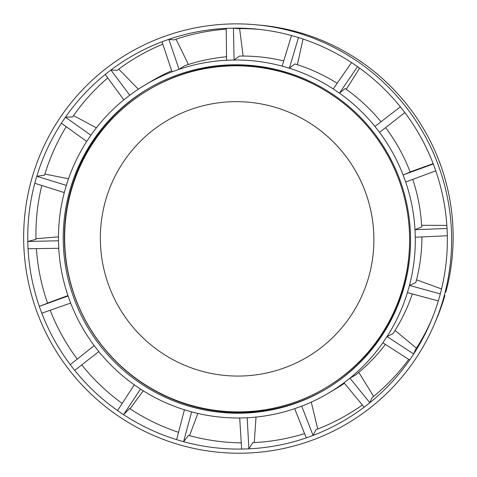 <?xml version="1.0" encoding="UTF-8"?>
<svg xmlns="http://www.w3.org/2000/svg" width="477" height="477" viewBox="0 0 477 477"><rect width="100%" height="100%" fill="white"/><g stroke="black" fill="none" stroke-linecap="round" stroke-linejoin="round"><path stroke-width="0.72" d="M385.416 344.406A179.31 178.112 59.3 0 1 355.645 374.952L349.915 378.166L344.024 382.763A179.31 178.112 59.3 0 1 328.504 393.137A179.31 178.112 59.3 0 1 301.72 406.142L294.691 408.682A179.31 178.112 59.3 0 1 247.181 417.757L239.698 417.989A179.31 178.112 59.3 0 1 191.629 411.878L184.432 409.779A179.31 178.112 59.3 0 1 140.512 389.077L134.299 384.85A179.31 178.112 59.3 0 1 98.822 351.579L94.207 345.646A179.31 178.112 59.3 0 1 70.65 303.068L68.08 296.002A179.31 178.112 59.3 0 1 58.754 248.284L58.474 240.778A179.31 178.112 59.3 0 1 64.288 192.589L66.339 185.38A179.31 178.112 59.3 0 1 86.719 141.436L90.892 135.23A179.31 178.112 59.3 0 1 123.847 99.842L129.738 95.239A179.31 178.112 59.3 0 1 145.258 84.87A179.31 178.112 59.3 0 1 172.042 71.86L179.072 69.32A179.31 178.112 59.3 0 1 226.581 60.245L234.064 60.013A179.31 178.112 59.3 0 1 282.134 66.124L289.33 68.223A179.31 178.112 59.3 0 1 333.25 88.931L351.525 62.553L357.541 66.643L339.463 93.152L345.145 88.537A179.31 178.112 59.3 0 1 380.986 121.76M333.25 88.931L339.463 93.152A179.31 178.112 59.3 0 1 374.94 126.423L400.382 106.824L402.636 109.692L404.86 112.572L379.555 132.356A179.31 178.112 59.3 0 1 403.107 174.94L433.301 163.999L434.565 167.415L435.793 170.844L405.683 181.999A179.31 178.112 59.3 0 1 415.008 229.723L447.056 228.471L447.211 232.102L447.325 235.739L415.288 237.224A179.31 178.112 59.3 0 1 409.475 285.413L440.307 293.939L439.335 297.433L438.321 300.921L407.424 292.622A179.31 178.112 59.3 0 1 387.044 336.565L413.708 353.988L411.705 357.005L409.665 360.004L382.87 342.772A179.31 178.112 59.3 0 1 349.915 378.166L369.866 402.743L367.022 404.985L364.16 407.197L344.024 382.763M282.134 66.124L291.507 35.519L298.483 37.546L289.33 68.223L294.852 63.936A179.31 178.112 59.3 0 1 337.179 83.26M226.581 60.245L226.211 28.358L233.456 28.137L234.064 60.013L239.532 56.083A179.31 178.112 59.3 0 1 283.732 60.907M172.042 71.86L162.019 41.779L168.828 39.323L179.072 69.32L184.605 65.754A179.31 178.112 59.3 0 1 226.545 56.775M123.847 99.842L105.226 74.472L108.07 72.23L110.932 70.018L129.738 95.239M86.719 141.436L61.384 123.227L63.393 120.21L65.427 117.211L90.892 135.23M64.288 192.589L34.785 183.275L35.763 179.781L36.771 176.293L66.339 185.38M58.754 248.284L28.036 248.744L27.881 245.106L27.767 241.475L58.474 240.778M70.65 303.068L41.791 313.216L40.527 309.8L39.299 306.371L68.08 296.002M98.822 351.579L74.71 370.39L72.456 367.523L70.232 364.637L94.207 345.646M140.512 389.077L123.567 414.662L120.55 412.629L117.551 410.566L134.299 384.85M191.629 411.878L183.585 441.696L180.091 440.694L176.609 439.663L184.432 409.779M247.181 417.757L248.881 448.851L245.261 448.982L241.636 449.078L239.698 417.989M301.72 406.142L313.073 435.435L309.674 436.676L306.264 437.892L294.691 408.682M412.355 293.945A179.31 178.112 59.3 0 1 393.048 333.596L387.044 336.565L382.87 342.772M421.942 236.92A179.31 178.112 59.3 0 1 415.813 282.599L409.475 285.413L407.424 292.622M412.76 179.376A179.31 178.112 59.3 0 1 421.71 226.945L415.008 229.723L415.288 237.224M385.601 127.627A179.31 178.112 59.3 0 1 410.166 172.084L403.107 174.94L405.683 181.999M374.94 126.423L379.555 132.356M346.278 89.336L359.634 68.157M362.407 62.642L357.595 59.357L362.353 62.493M302.758 33.515A211.812 210.399 59.3 0 1 357.589 59.363M229.771 23.981A215.049 213.613 59.3 0 1 255.469 24.732A215.049 213.613 59.3 0 1 433.992 325.046A215.049 213.613 59.3 0 1 248.32 453.019A215.049 213.613 59.3 0 1 23.85 246.597A215.049 213.613 59.3 0 1 229.771 23.981M260.412 29.52A207.477 206.094 59.3 0 0 237.564 28.65L233.456 28.137A210.846 209.439 59.3 0 1 258.152 29.27A210.846 209.439 59.3 0 1 291.507 35.531M298.477 37.564A210.846 209.439 59.3 0 1 351.513 62.565M357.535 66.661A210.846 209.439 59.3 0 1 400.37 106.836M404.848 112.584A210.846 209.439 59.3 0 1 433.289 163.999M435.781 170.844A210.846 209.439 59.3 0 1 447.044 228.471M447.313 235.739A210.846 209.439 59.3 0 1 440.295 293.933M438.309 300.915A210.846 209.439 59.3 0 1 431.286 320.52A210.846 209.439 59.3 0 1 413.696 353.982L415.294 349.933A207.477 206.094 59.3 0 0 432.15 318.415M409.654 359.992A210.846 209.439 59.3 0 1 369.86 402.731L371.965 397.74A207.477 206.094 59.3 0 0 408.717 359.39M364.154 407.185A210.846 209.439 59.3 0 1 313.067 435.418M306.258 437.88A210.846 209.439 59.3 0 1 248.881 448.839M241.636 449.066A210.846 209.439 59.3 0 1 183.585 441.684M176.615 439.651A210.846 209.439 59.3 0 1 123.579 414.644M117.557 410.554A210.846 209.439 59.3 0 1 74.722 370.379M70.244 364.631A210.846 209.439 59.3 0 1 41.803 313.21M39.311 306.365A210.846 209.439 59.3 0 1 28.048 248.744M27.779 241.475A210.846 209.439 59.3 0 1 34.797 183.281M36.783 176.299A210.846 209.439 59.3 0 1 61.396 123.233M107.754 77.918A207.477 206.094 59.3 0 0 72.57 116.937L65.427 117.211A210.846 209.439 59.3 0 1 105.232 74.484M162.812 44.152A207.477 206.094 59.3 0 0 117.163 70.322L110.932 70.018A210.846 209.439 59.3 0 1 162.025 41.797M226.217 29.163A207.477 206.094 59.3 0 0 174.016 39.901L168.828 39.323A210.846 209.439 59.3 0 1 226.211 28.376M297.392 64.735L303.032 39.036M303.014 33.599L297.415 31.953L302.883 33.521M255.469 24.732L259.941 25.138A211.812 210.399 59.3 0 1 297.415 31.959M243.109 56.059L239.627 28.626M188.433 64.478L176.061 39.209M138.33 89.205L118.749 69.129M96.408 127.812L73.494 115.607M44.594 175.178A207.477 206.094 59.3 0 1 66.214 126.697M44.582 175.172L36.771 176.293M68.509 178.762L44.921 174.075M35.978 239.347A207.477 206.094 59.3 0 1 41.797 185.493M35.966 239.347L27.767 241.475M58.456 236.848L35.966 238.727M47.569 303.163A207.477 206.094 59.3 0 1 36.401 248.618M47.557 303.169L39.299 306.371M67.943 295.591L47.545 303.098M77.25 359.08A207.477 206.094 59.3 0 1 50.192 310.265M122.195 403.435A207.477 206.094 59.3 0 1 81.746 364.899M129.994 408.813L143.261 390.824M129.559 408.539L123.567 414.662M178.535 432.317A207.477 206.094 59.3 0 1 129.565 408.527M189.53 435.638L197.848 413.434M188.516 435.37L183.585 441.696M241.249 442.841A207.477 206.094 59.3 0 1 188.516 435.358M254.277 442.573L256.018 417.077M304.559 433.599A207.477 206.094 59.3 0 1 252.744 442.65L248.881 448.851M317.748 428.996L311.26 402.141M362.347 404.997A207.477 206.094 59.3 0 1 315.953 429.682L313.073 435.435M373.628 396.381L358.787 372.364M416.427 348.15L395.034 330.472M444.308 297.505A211.812 210.399 59.3 0 1 435.775 320.926L433.992 325.046M444.391 297.243L444.874 295.543M441.547 288.967L416.534 279.814M441.237 166.843A211.812 210.399 59.3 0 1 452.882 226.42L453.09 231.989A211.812 210.399 59.3 0 1 445.828 292.151M446.86 225.394L421.614 225.281M452.888 226.42L453.09 231.989M439.424 161.542L441.243 166.843L439.311 161.56M433.164 163.671L410.101 171.911M409.922 108.446A211.812 210.399 59.3 0 1 439.323 161.602M362.204 62.499A211.812 210.399 59.3 0 1 406.487 104.034M406.499 104.028L409.928 108.44L406.499 104.028M145.258 84.87L151.889 80.923A179.31 178.112 59.3 0 1 171.684 70.787M344.436 383.264A179.31 178.112 59.3 0 1 335.14 389.19L328.504 393.137M243.264 413.142A174.528 173.366 -120.7 0 0 326.065 389.023A174.528 173.366 -120.7 0 0 385.905 150.416A174.528 173.366 -120.7 0 0 147.697 88.978A174.528 173.366 -120.7 0 0 70.369 287.512A174.528 173.366 -120.7 0 0 243.264 413.142M148.293 88.627A174.528 173.366 -120.7 0 0 71.651 287.136A174.528 173.366 -120.7 0 0 244.451 412.438A174.528 173.366 -120.7 0 0 326.656 388.672M166.896 120.705L166.884 120.711A137.448 136.529 59.3 0 1 166.896 120.705A137.448 136.529 59.3 0 1 232.102 101.708A137.448 136.529 -120.7 0 0 166.884 120.711A137.448 136.529 -120.7 0 0 105.983 277.065A137.448 136.529 -120.7 0 0 242.149 376.001A137.448 136.529 -120.7 0 0 307.349 357.011A137.448 136.529 -120.7 0 0 368.256 200.662A137.448 136.529 -120.7 0 0 232.09 101.72A137.448 136.529 59.3 0 1 368.268 200.65A137.448 136.529 59.3 0 1 307.367 356.999A137.448 136.529 59.3 0 1 307.361 357.005L307.349 357.011M230.79 65.904A173.33 172.179 -120.7 0 0 148.562 89.861A173.33 172.179 -120.7 0 0 71.759 287.029A173.33 172.179 -120.7 0 0 243.473 411.8A173.33 172.179 -120.7 0 0 325.702 387.849A173.33 172.179 -120.7 0 0 402.505 190.675A173.33 172.179 -120.7 0 0 230.79 65.904M148.562 89.861L149.498 89.3A173.33 172.179 59.3 0 1 231.727 65.349A173.33 172.179 59.3 0 1 320.27 86.671M410.542 238.53A173.33 172.179 59.3 0 1 326.638 387.294L325.702 387.849M433.021 316.34L431.286 320.52M444.886 295.543L444.361 297.38"/></g></svg>
